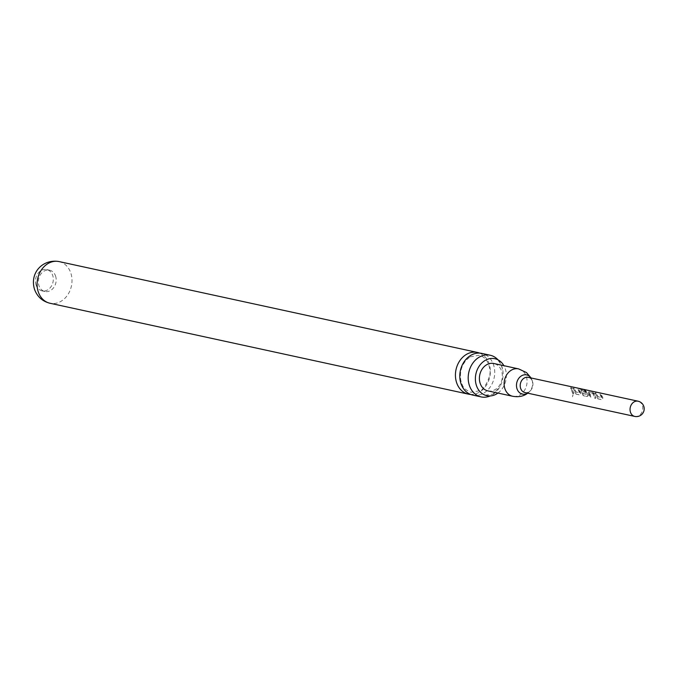 <?xml version="1.0" encoding="UTF-8"?>
<svg xmlns="http://www.w3.org/2000/svg" width="678" height="678" viewBox="0 0 678 678"><rect width="100%" height="100%" fill="white"/><g stroke="black" fill="none" stroke-linecap="round" stroke-linejoin="round"><path stroke-width="0.51" stroke-dasharray="3.39 2.54" d="M572.452 396.825L573.113 394.571L572.224 396.706M595.115 392.909L598.064 398.842L602.005 399.689L602.928 397.969L601.149 394.215L600.03 393.969L601.759 397.469L598.072 396.791L596.242 393.155L595.115 392.909L596.894 396.664M592.792 392.401L588.284 391.901L588.86 391.553L589.699 397.028L590.826 397.274L590.013 393.155L593.674 393.859L594.614 398.096L595.742 398.333L594.818 394.011L592.792 392.401L588.682 391.791L588.784 392.706M578.232 388.214L584.156 389.858L585.978 391.681L587.012 394.274L583.326 393.596L582.58 391.545L585.8 392.155L584.767 390.664L580.97 390.316L581.546 389.96L581.47 391.121L583.436 395.672L587.377 396.52L588.309 394.808L585.385 390.087L579.707 388.892M573.173 388.138L576.122 394.071L580.063 394.935L580.995 393.215L579.224 389.46L578.097 389.214L579.817 392.715L576.13 392.028L574.3 388.384L573.173 388.138L574.952 391.901M570.774 387.621L572.673 393.316L573.8 393.562L571.901 387.867L570.596 387.858L572.673 393.316M524.925 392.562A7.78 6.297 102.3 0 0 528.933 391.859A7.78 6.297 102.3 0 0 530.484 390.621A7.78 6.297 102.3 0 0 532.484 381.417A7.78 6.297 102.3 0 0 528.23 377.349M487.889 390.884A14.009 11.34 102.3 0 0 495.093 389.621A14.009 11.34 102.3 0 0 502.322 375.18A14.009 11.34 102.3 0 0 493.838 363.501M497.94 393.071A18.916 15.314 102.3 0 0 503.89 365.688M498.025 359.857A21.323 17.264 -77.7 0 1 501.898 366.569A21.323 17.264 -77.7 0 1 503.076 372.569A21.323 17.264 -77.7 0 1 500.059 386.468A21.323 17.264 -77.7 0 1 492.101 394.977A21.323 17.264 -77.7 0 1 490.186 395.944M472.736 395.079A21.323 17.264 102.3 0 0 483.702 393.155A21.323 17.264 102.3 0 0 493.508 364.747A21.323 17.264 102.3 0 0 481.795 353.399M479.566 353.102A21.323 17.264 -77.7 0 1 489.135 363.798A21.323 17.264 -77.7 0 1 479.329 392.198A21.323 17.264 -77.7 0 1 470.591 394.435M36.087 285.074A10.899 8.822 -77.7 0 1 37.722 273.768A10.899 8.822 -77.7 0 1 46.697 269.573A10.899 8.822 -77.7 0 1 52.681 275.37A10.899 8.822 -77.7 0 1 51.045 286.675A10.899 8.822 -77.7 0 1 42.07 290.87A10.899 8.822 -77.7 0 1 36.087 285.074M55.562 275.988A10.899 8.822 -77.7 0 1 53.926 287.294A10.899 8.822 -77.7 0 1 44.951 291.489A10.899 8.822 -77.7 0 1 38.968 285.701A10.899 8.822 -77.7 0 1 40.595 274.387A10.899 8.822 -77.7 0 1 49.57 270.191A10.899 8.822 -77.7 0 1 55.562 275.988M572.418 393.325L573.8 393.562M573.546 393.571L571.901 387.867M571.724 388.104L570.596 387.858M574.707 391.986L576.122 394.071M575.868 394.079L579.809 394.943L580.741 393.308L579.037 389.697L577.919 389.452L579.571 392.808L575.885 392.121L574.3 388.384M574.122 388.621L572.995 388.375M579.571 389.172L584.156 389.858M584.021 390.138L586.758 394.376L583.072 393.689L582.36 391.714L585.58 392.333L584.589 390.901L581.368 390.206L581.249 391.299L583.182 395.681L587.123 396.537L588.055 394.893L585.25 390.359L582.961 389.248M582.885 389.545L578.156 388.519M588.563 392.893L589.445 397.037L590.572 397.283L589.792 393.333L593.453 394.037L594.36 398.105L595.487 398.342L594.818 394.011M594.598 394.198L592.614 392.647M596.64 396.757L598.064 398.842M597.81 398.85L601.75 399.698L602.683 398.062L600.971 394.452L599.844 394.206L601.513 397.571L597.818 396.884L596.242 393.155M596.064 393.393L594.937 393.147M634.761 416.419A7.78 6.297 102.3 0 0 638.761 415.707A7.78 6.297 102.3 0 0 642.337 405.342A7.78 6.297 102.3 0 0 638.066 401.207M527.645 393.147A9.839 7.967 102.3 0 0 529.476 391.672A9.839 7.967 102.3 0 0 532.001 380.036A9.839 7.967 102.3 0 0 530.95 377.934M518.585 368.883A14.009 11.34 -77.7 0 1 527.06 380.553A14.009 11.34 -77.7 0 1 519.84 394.994A14.009 11.34 -77.7 0 1 512.636 396.257M59.062 261.581A21.323 17.264 -77.7 0 1 70.775 272.929A21.323 17.264 -77.7 0 1 67.58 295.057A21.323 17.264 -77.7 0 1 50.011 303.261M532.484 381.417L531.086 377.968M530.484 390.621L527.781 393.181M493.211 358.467L494.228 358.62C495.694 359.026 501.203 359.832 503.076 372.569M485.228 395.206L493.059 394.113L500.059 386.468M470.218 356.857L479.109 355.238C484.897 356.814 488.406 361.298 489.635 368.671C492.389 375.392 483.134 391.282 479.939 390.681L471.057 392.299C462.277 388.757 462.743 385.646 460.777 380.358C459.404 370.095 462.557 362.255 470.218 356.857M44.951 291.489L42.07 290.87M49.57 270.191L46.697 269.573"/><path stroke-width="1.02" d="M638.066 401.207L528.23 377.349A7.78 6.297 102.3 0 0 524.23 378.053A7.78 6.297 102.3 0 0 520.212 386.079A7.78 6.297 102.3 0 0 524.925 392.562L634.761 416.419A7.78 7.78 0 0 0 644.1 407.588A7.78 7.78 0 0 0 638.066 401.207A7.78 6.297 102.3 0 0 634.066 401.91A7.78 6.297 102.3 0 0 630.489 412.275A7.78 6.297 102.3 0 0 634.761 416.419M518.585 368.883L493.838 363.501A14.009 11.34 102.3 0 0 486.635 364.772A14.009 11.34 102.3 0 0 479.405 379.214A14.009 11.34 102.3 0 0 487.889 390.884L512.636 396.257A14.009 11.34 -77.7 0 1 504.152 384.587A14.009 11.34 -77.7 0 1 511.382 370.146A14.009 11.34 -77.7 0 1 518.585 368.883L526.492 372.578L531.086 377.968M503.89 365.688A18.916 15.314 102.3 0 0 493.211 358.467A18.916 15.314 102.3 0 0 485.151 360.425A18.916 15.314 102.3 0 0 475.371 378.9A18.916 15.314 102.3 0 0 485.228 395.206A18.916 15.314 102.3 0 0 496.567 393.969A18.916 15.314 102.3 0 0 497.94 393.071M490.186 395.944A21.323 17.264 -77.7 0 1 481.134 396.91A21.323 17.264 -77.7 0 1 469.422 385.562A21.323 17.264 -77.7 0 1 479.227 357.153A21.323 17.264 -77.7 0 1 490.186 355.23A21.323 17.264 -77.7 0 1 498.025 359.857M490.186 355.23L481.795 353.399A21.323 17.264 102.3 0 0 470.829 355.331A21.323 17.264 102.3 0 0 461.023 383.74A21.323 17.264 102.3 0 0 472.736 395.079L481.134 396.91M470.591 394.435A21.323 17.264 -77.7 0 1 468.371 394.13A21.323 17.264 -77.7 0 1 456.658 382.79A21.323 17.264 -77.7 0 1 466.456 354.382A21.323 17.264 -77.7 0 1 477.422 352.45A21.323 17.264 -77.7 0 1 479.566 353.102M530.95 377.934A9.839 7.967 102.3 0 0 521.568 375.79A9.839 7.967 102.3 0 0 517.043 388.892A9.839 7.967 102.3 0 0 527.509 393.232A9.839 7.967 102.3 0 0 527.645 393.147M38.299 291.921A21.323 17.264 -77.7 0 1 41.494 269.793A21.323 17.264 -77.7 0 1 59.062 261.581C43.045 258.691 29.34 272.666 34.553 289.43C37.298 296.752 42.451 301.363 50.011 303.261A21.323 17.264 -77.7 0 1 38.299 291.921M512.636 396.257C517.806 397.198 522.306 396.537 526.153 394.265L527.781 393.181M477.422 352.45L59.062 261.581M468.371 394.13L50.011 303.261"/></g></svg>
